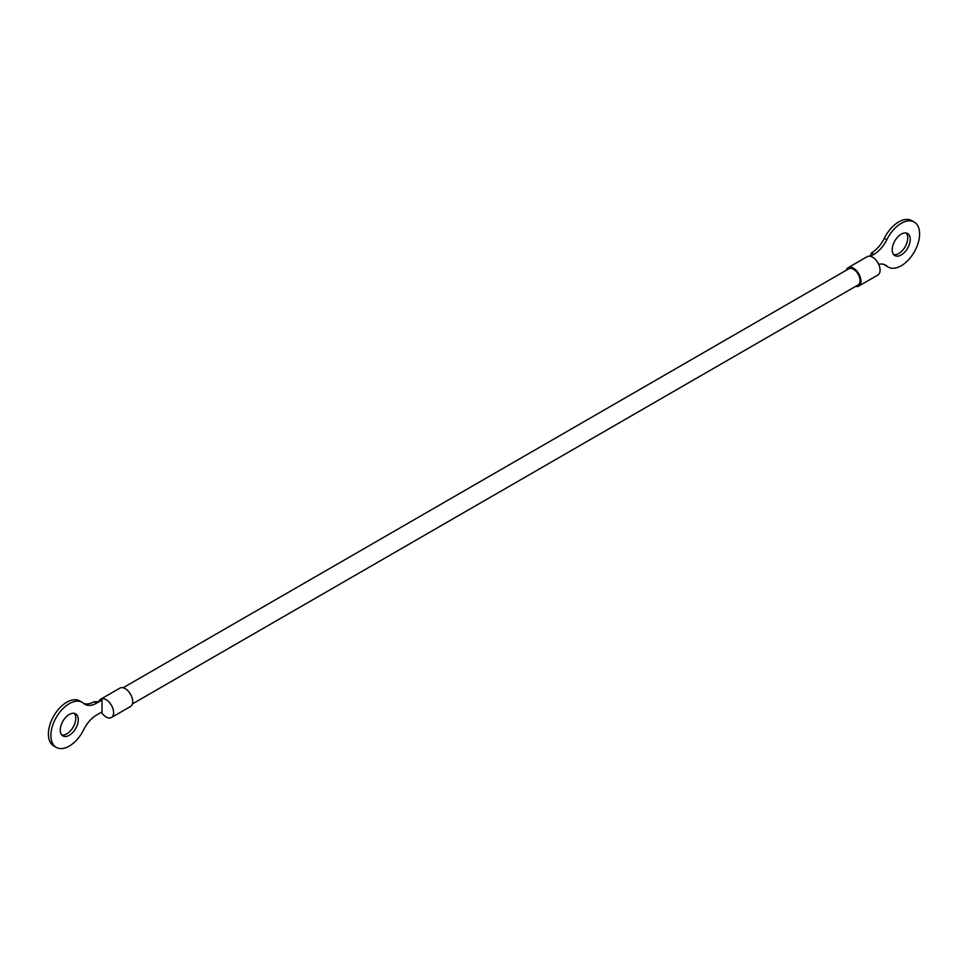 <?xml version="1.0" encoding="UTF-8"?>
<svg xmlns="http://www.w3.org/2000/svg" width="968" height="968" viewBox="0 0 968 968"><rect width="100%" height="100%" fill="white"/><g stroke="black" fill="none" stroke-linecap="round" stroke-linejoin="round"><path stroke-width="1.45" d="M855.567 286.395A10.612 6.135 -120 0 0 858.773 286.056A10.612 6.135 -120 0 0 858.773 273.799A10.612 6.135 -120 0 0 848.149 267.664A10.612 6.135 -120 0 0 846.262 270.266M132.422 703.905L858.12 284.931A9.317 5.372 -120 0 0 860.044 280.659A9.317 5.372 -120 0 0 855.978 271.294A9.317 5.372 -120 0 0 848.803 268.789L123.105 687.764M848.149 267.664L867.255 256.641A10.612 6.135 60 0 1 877.879 262.764A10.612 6.135 60 0 1 877.879 275.021L858.773 286.056M870.547 256.314L873.935 254.354A23.232 13.407 120 0 0 886.821 239.713A25.979 15.004 -60 0 1 914.215 222.047A25.979 15.004 -60 0 1 914.215 252.055A25.979 15.004 -60 0 1 888.237 267.059A25.979 15.004 -60 0 1 886.821 266.031A23.232 13.407 120 0 0 885.551 265.123A23.232 13.407 120 0 0 878.69 264.337M870.462 256.29L870.643 256.181A9.317 5.372 60 0 1 871.2 255.927M906.23 233.01A12.741 7.357 -60 0 1 907.754 237.91A12.741 7.357 -60 0 1 902.987 249.841A12.741 7.357 -60 0 1 893.73 254.657M910.235 239.35A12.741 7.357 120 0 0 907.597 233.518A12.741 7.357 120 0 0 894.855 240.875A12.741 7.357 120 0 0 894.855 255.588A12.741 7.357 120 0 0 904.681 252.176A12.741 7.357 120 0 0 910.235 239.35M870.426 255.431L871.442 252.914A23.232 13.407 120 0 0 884.328 238.273A25.979 15.004 -60 0 1 911.723 220.619L914.215 222.047M888.237 267.059L885.744 265.619A25.979 15.004 -60 0 1 884.328 264.591A23.232 13.407 120 0 0 884.232 264.518M871.442 252.914L873.935 254.354M111.417 717.53L130.523 706.495A10.612 6.135 -120 0 0 130.523 694.237A10.612 6.135 -120 0 0 119.911 688.115L100.805 699.15A10.612 6.135 60 0 1 111.417 705.273A10.612 6.135 60 0 1 111.417 717.53A10.612 6.135 60 0 1 106.117 717.01A10.612 6.135 60 0 1 101.362 712.303M98.724 701.848A9.317 5.372 60 0 1 99.051 701.679A9.317 5.372 60 0 1 99.293 701.594L102.015 700.021A9.317 5.372 -120 0 0 101.458 700.275L98.893 701.752A10.612 6.135 60 0 1 100.805 699.15M102.015 700.021L102.015 711.928L96.558 715.086A23.232 13.407 -60 0 0 83.672 729.727A25.979 15.004 120 0 1 56.277 747.381L53.785 745.953A25.979 15.004 120 0 1 53.785 715.945A25.979 15.004 120 0 1 79.763 700.941L82.256 702.381A25.979 15.004 120 0 0 56.277 717.385A25.979 15.004 120 0 0 56.277 747.381M61.77 734.99A12.741 7.357 120 0 0 73.145 727.125A12.741 7.357 120 0 0 74.27 713.343M60.246 730.09A12.741 7.357 -60 0 1 65.812 717.264A12.741 7.357 -60 0 1 75.637 713.84A12.741 7.357 -60 0 1 75.637 728.565A12.741 7.357 -60 0 1 62.896 735.922A12.741 7.357 -60 0 1 60.246 730.09M99.051 701.679L94.065 701.727L96.558 703.167A23.232 13.407 -60 0 1 84.942 704.317A23.232 13.407 -60 0 1 83.672 703.409A25.979 15.004 120 0 0 82.256 702.381M94.065 701.727A23.232 13.407 -60 0 1 83.768 703.482M99.293 701.594L96.558 703.167M886.821 266.031L884.328 264.591M886.821 239.713L884.328 238.273"/></g></svg>

